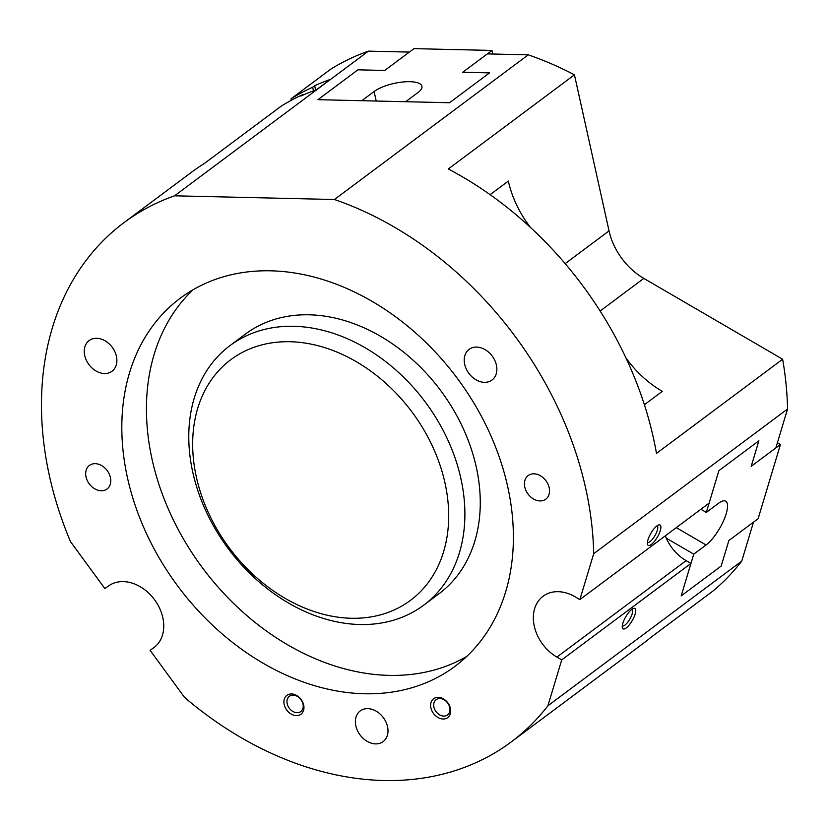 <?xml version="1.0" encoding="UTF-8"?>
<svg xmlns="http://www.w3.org/2000/svg" width="829" height="829" viewBox="0 0 829 829"><rect width="100%" height="100%" fill="white"/><g stroke="black" fill="none" stroke-linecap="round" stroke-linejoin="round"><path stroke-width="1.24" d="M631.895 609.315A9.544 3.047 -59.8 0 1 631.978 609.356A9.544 3.047 -59.8 0 1 632.164 613.885A9.544 3.047 -59.8 0 1 627.377 622.662A9.544 3.047 -59.8 0 1 622.372 625.854A9.544 3.047 -59.8 0 1 622.299 625.802M622.848 623.263A11.782 3.762 -59.8 0 1 633.491 608.445A11.782 3.762 -59.8 0 1 635.159 614.071A11.782 3.762 -59.8 0 1 628.102 626.227A11.782 3.762 -59.8 0 1 622.33 627.615A11.782 3.762 -59.8 0 1 622.848 623.263M657.034 525.814A9.544 3.047 -59.8 0 1 657.117 525.855A9.544 3.047 -59.8 0 1 657.304 530.384A9.544 3.047 -59.8 0 1 652.516 539.171A9.544 3.047 -59.8 0 1 647.511 542.353A9.544 3.047 -59.8 0 1 647.439 542.311M647.988 539.762A11.782 3.762 -59.8 0 1 658.63 524.954A11.782 3.762 -59.8 0 1 660.298 530.581A11.782 3.762 -59.8 0 1 653.242 542.736A11.782 3.762 -59.8 0 1 647.47 544.114A11.782 3.762 -59.8 0 1 647.988 539.762M367.775 708.64A19.14 14.507 53.3 0 1 385.931 721.955A19.14 14.507 53.3 0 1 383.133 741.603A19.14 14.507 53.3 0 1 375.589 743.882A19.14 14.507 53.3 0 1 357.444 730.567A19.14 14.507 53.3 0 1 360.232 710.919A19.14 14.507 53.3 0 1 367.775 708.64M492.312 356.211A19.14 14.507 53.3 0 1 491.991 380.045A19.14 14.507 53.3 0 1 468.768 373.195A19.14 14.507 53.3 0 1 469.09 349.372A19.14 14.507 53.3 0 1 492.312 356.211M116.247 365.04A19.14 14.507 53.3 0 1 112.019 371.247A19.14 14.507 53.3 0 1 92.216 368.19A19.14 14.507 53.3 0 1 84.89 346.781A19.14 14.507 53.3 0 1 89.117 340.574A19.14 14.507 53.3 0 1 108.92 343.631A19.14 14.507 53.3 0 1 116.247 365.04M450.416 708.401A11.782 8.932 53.3 0 1 443.069 719.012A11.782 8.932 53.3 0 1 430.914 707.945A11.782 8.932 53.3 0 1 438.261 697.324A11.782 8.932 53.3 0 1 450.416 708.401M449.732 707.479A9.544 7.233 53.3 0 1 447.546 714.95A9.544 7.233 53.3 0 1 439.619 714.847A9.544 7.233 53.3 0 1 433.93 707.116A9.544 7.233 53.3 0 1 436.127 699.645A9.544 7.233 53.3 0 1 444.054 699.749A9.544 7.233 53.3 0 1 449.732 707.479M303.673 705.002A11.782 8.932 53.3 0 1 296.326 715.614A11.782 8.932 53.3 0 1 284.181 704.546A11.782 8.932 53.3 0 1 291.528 693.935A11.782 8.932 53.3 0 1 303.673 705.002M302.999 704.09A9.544 7.233 53.3 0 1 300.803 711.551A9.544 7.233 53.3 0 1 292.875 711.448A9.544 7.233 53.3 0 1 287.186 703.717A9.544 7.233 53.3 0 1 289.383 696.256A9.544 7.233 53.3 0 1 297.31 696.36A9.544 7.233 53.3 0 1 302.999 704.09M549.161 487.649A14.725 11.16 53.3 0 1 545.783 499.172A14.725 11.16 53.3 0 1 533.555 499.006A14.725 11.16 53.3 0 1 524.788 487.089A14.725 11.16 53.3 0 1 528.166 475.577A14.725 11.16 53.3 0 1 540.394 475.732A14.725 11.16 53.3 0 1 549.161 487.649M110.412 477.494A14.725 11.16 53.3 0 1 107.024 489.017A14.725 11.16 53.3 0 1 94.807 488.851A14.725 11.16 53.3 0 1 86.029 476.934A14.725 11.16 53.3 0 1 89.418 465.421A14.725 11.16 53.3 0 1 101.635 465.577A14.725 11.16 53.3 0 1 110.412 477.494M422.489 606.072A161.945 122.785 53.3 0 1 227.84 548.052A161.945 122.785 53.3 0 1 229.965 345.62A161.945 122.785 53.3 0 1 231.177 344.74A161.945 122.785 53.3 0 1 425.826 402.749A161.945 122.785 53.3 0 1 423.692 605.191A161.945 122.785 53.3 0 1 422.489 606.072M409.371 601.16A150.163 113.863 53.3 0 1 228.338 546.632A150.163 113.863 53.3 0 1 231.975 358.833A150.163 113.863 53.3 0 1 413.008 413.36A150.163 113.863 53.3 0 1 409.371 601.16M229.965 345.62L245.353 334.139A161.945 122.785 53.3 0 1 246.555 333.258A161.945 122.785 53.3 0 1 441.204 391.267A161.945 122.785 53.3 0 1 439.069 593.709L423.692 605.191M181.934 296.979A229.664 174.142 53.3 0 1 457.991 379.257A229.664 174.142 53.3 0 1 454.966 666.35A229.664 174.142 53.3 0 1 453.256 667.604A229.664 174.142 53.3 0 1 177.209 585.326A229.664 174.142 53.3 0 1 180.235 298.233A229.664 174.142 53.3 0 1 181.934 296.979M644.392 404.718L662.288 391.361A94.226 71.439 53.3 0 1 626.703 358.947L625.916 357.869M530.363 227.343L528.405 224.68A94.226 71.439 53.3 0 1 508.343 181.064L490.105 194.67M609.046 230.887A58.89 44.652 -126.7 0 0 643.822 278.399L782.638 359.237L656.485 453.39A323.89 245.581 -126.7 0 0 448.292 168.992L574.445 74.838L609.046 230.887L565.16 263.632M574.445 74.838A323.89 245.581 -126.7 0 0 528.27 54.838L487.348 53.895L462.737 72.258L489.545 72.879L449.546 102.734L317.921 99.687L357.921 69.833L384.739 70.455L409.35 52.082L368.428 51.139A323.89 245.581 -126.7 0 0 330.698 69.201L291 98.817A323.89 245.581 53.3 0 1 312.678 87.211L313.476 90.838M302.948 95.107L302.834 94.568A323.89 245.581 -126.7 0 0 281.155 106.174L204.535 163.354A323.89 245.581 -126.7 0 0 191.572 172.204L123.873 222.721A323.89 245.581 53.3 0 1 174.577 195.81L368.428 51.139M466.737 656.454A229.664 174.142 53.3 0 1 202.659 568.072A229.664 174.142 53.3 0 1 193.074 289.767M291.321 100.268L291 98.817M511.317 741.862L643.636 643.117A323.89 245.581 -126.7 0 0 651.262 637.097L712.805 591.17A323.89 245.581 -126.7 0 0 741.758 561.109L753.478 522.177L728.867 540.539L721.178 566.052L681.179 595.906L690.961 563.44L561.72 659.894L547.907 705.78A323.89 245.581 53.3 0 1 511.317 741.862A323.89 245.581 53.3 0 1 184.525 697.376L150.111 650.361L153.728 647.75A38.279 29.025 53.3 0 0 154.007 647.542A38.279 29.025 53.3 0 0 154.515 599.688A38.279 29.025 53.3 0 0 108.506 585.979L104.889 588.59L70.475 541.586A323.89 245.581 53.3 0 1 123.873 222.721M312.678 87.211L314.678 85.719A323.89 245.581 53.3 0 1 330.263 79.439L316.409 89.77A323.89 245.581 -126.7 0 0 300.834 96.06L302.834 94.568M315.631 90.05L314.678 85.719M174.577 195.81L334.419 199.509A323.89 245.581 53.3 0 1 593.699 553.689L579.875 599.585L709.116 503.13L718.888 470.665L758.887 440.81L751.209 466.323L775.83 447.95L787.55 409.018A323.89 245.581 -126.7 0 0 782.638 359.237M690.961 563.44L686.132 560.632A38.279 29.025 53.3 0 1 665.335 535.803M593.699 553.689L787.55 409.018M547.907 705.78L741.758 561.109M561.72 659.894L556.901 657.086A38.279 29.025 53.3 0 1 543.078 596.248A38.279 29.025 53.3 0 1 575.057 596.776L579.875 599.585M150.111 650.361L155.417 646.402M334.419 199.509L528.27 54.838M491.97 50.445L413.972 48.642L384.739 70.455L357.921 69.833L317.921 99.687L361.796 100.703L374.107 91.522A26.497 8.818 167.5 0 1 402.324 82.05A26.497 8.818 167.5 0 1 421.909 86.289A26.497 8.818 167.5 0 1 417.982 92.537L405.671 101.718L449.546 102.734L489.545 72.879L462.737 72.258L491.97 50.445L492.758 54.02M700.909 509.265L706.318 512.415L718.629 503.224A26.497 8.456 -59.8 0 1 725.676 501.203A26.497 8.456 -59.8 0 1 723.489 520.902A26.497 8.456 -59.8 0 1 706.059 544.974L693.749 554.166L666.309 538.176M706.318 512.415L718.888 470.665L758.887 440.81L751.209 466.323L780.441 444.51L777.395 442.738M780.441 444.51L758.1 518.726L728.867 540.539L721.178 566.052L681.179 595.906L693.749 554.166M643.822 278.399L600.134 311.01M528.405 224.68L527.876 225.073M556.901 657.086L686.132 560.632M153.728 647.75L154.298 647.325M374.107 91.522L376.211 101.034M706.059 544.974L676.288 527.638"/></g></svg>
